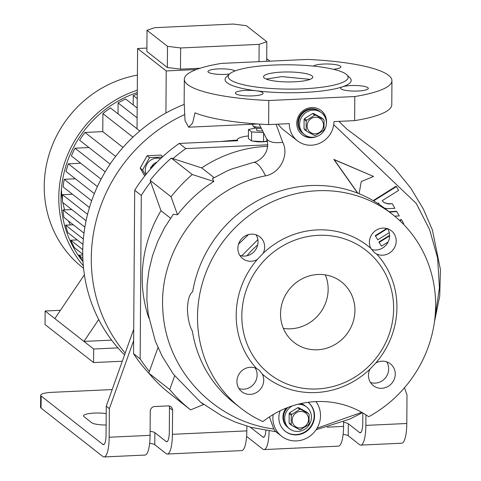 <?xml version="1.0" encoding="UTF-8"?>
<svg xmlns="http://www.w3.org/2000/svg" width="481" height="481" viewBox="0 0 481 481"><rect width="100%" height="100%" fill="white"/><g stroke="black" fill="none" stroke-linecap="round" stroke-linejoin="round"><path stroke-width="0.72" d="M297.619 404.353A13.841 13.113 -51.9 0 1 298.16 404.317A13.841 13.113 -51.9 0 1 306.601 406.974A13.841 13.113 -51.9 0 1 310.648 421.831A13.841 13.113 -51.9 0 1 297.967 431.421A13.841 13.113 -51.9 0 1 289.526 428.763A13.841 13.113 -51.9 0 1 292.556 405.814M286.273 408.074A13.841 13.113 128.1 0 0 282.924 417.117A13.841 13.113 128.1 0 0 287.776 427.393L288.359 427.849A13.841 13.113 -51.9 0 1 287.836 407.461A13.841 13.113 128.1 0 0 283.507 417.574A13.841 13.113 128.1 0 0 288.359 427.849L289.526 428.763M300.336 427.976A8.46 8.015 -51.9 0 1 292.207 420.069A8.46 8.015 -51.9 0 1 300.451 411.411A8.46 8.015 -51.9 0 1 308.58 419.318A8.46 8.015 -51.9 0 1 300.336 427.976M299.759 409.385A10.384 9.83 -51.9 0 1 300.24 409.349A10.384 9.83 -51.9 0 1 300.715 409.343L298.617 407.69A10.384 9.83 -51.9 0 0 297.655 407.738L299.759 409.385L291.757 414.412L289.652 412.764A10.384 9.83 -51.9 0 0 289.165 413.624L291.27 415.271A10.384 9.83 -51.9 0 1 291.757 414.412M291.27 415.271L291.203 424.585L289.105 422.937A10.384 9.83 -51.9 0 0 289.574 423.755L291.678 425.402A10.384 9.83 -51.9 0 1 291.203 424.585M291.678 425.402L299.615 429.695A10.384 9.83 -51.9 0 0 300.096 429.683A10.384 9.83 -51.9 0 0 300.577 429.647L308.58 424.621A10.384 9.83 -51.9 0 0 309.061 423.761L309.127 414.448A10.384 9.83 -51.9 0 0 308.658 413.63L300.715 409.343M298.617 407.69L306.553 411.983L308.658 413.63M289.165 413.624L289.105 422.937M297.655 407.738L289.652 412.764M300.378 403.685A13.841 13.113 -51.9 0 1 305.441 406.06A13.841 13.113 128.1 0 0 300.378 403.685M306.601 406.974L304.858 405.603A13.841 13.113 128.1 0 0 300.986 403.553M312.903 137.241A13.841 13.113 -51.9 0 1 304.455 134.578A13.841 13.113 -51.9 0 1 300.409 119.721A13.841 13.113 -51.9 0 1 313.089 110.131A13.841 13.113 -51.9 0 1 321.536 112.788A13.841 13.113 -51.9 0 1 325.583 127.651A13.841 13.113 -51.9 0 1 312.903 137.241M321.536 112.788L319.787 111.424A13.841 13.113 128.1 0 0 305.591 110.335A13.841 13.113 128.1 0 0 297.853 122.932A13.841 13.113 128.1 0 0 302.711 133.213L303.295 133.664A13.841 13.113 -51.9 0 1 299.248 118.807A13.841 13.113 -51.9 0 1 311.928 109.217A13.841 13.113 -51.9 0 1 320.37 111.875A13.841 13.113 128.1 0 0 306.175 110.792A13.841 13.113 128.1 0 0 298.436 123.389A13.841 13.113 128.1 0 0 303.295 133.664L304.455 134.578M315.265 133.79A8.46 8.015 -51.9 0 1 307.137 125.89A8.46 8.015 -51.9 0 1 315.38 117.226A8.46 8.015 -51.9 0 1 323.509 125.132A8.46 8.015 -51.9 0 1 315.265 133.79M314.688 115.199A10.384 9.83 -51.9 0 1 315.169 115.169A10.384 9.83 -51.9 0 1 315.65 115.157L313.546 113.51A10.384 9.83 -51.9 0 0 312.59 113.552L314.688 115.199L306.686 120.226L304.581 118.579A10.384 9.83 -51.9 0 0 304.1 119.438L306.199 121.086A10.384 9.83 -51.9 0 1 306.686 120.226M306.199 121.086L306.138 130.399L304.034 128.752A10.384 9.83 -51.9 0 0 304.509 129.569L306.607 131.217A10.384 9.83 -51.9 0 1 306.138 130.399M306.607 131.217L314.55 135.51A10.384 9.83 -51.9 0 0 315.025 135.498A10.384 9.83 -51.9 0 0 315.506 135.462L323.509 130.441A10.384 9.83 -51.9 0 0 323.996 129.575L324.062 120.262A10.384 9.83 -51.9 0 0 323.587 119.444L315.65 115.157M313.546 113.51L321.482 117.797L323.587 119.444M304.1 119.438L304.034 128.752M312.59 113.552L304.581 118.579M261.111 128.445A6.151 1.245 -179.6 0 1 254.533 127.477A6.151 1.245 -179.6 0 1 254.467 127.417A6.151 1.245 -179.6 0 1 254.413 127.357M252.814 124.23L252.808 125.643A7.69 1.557 0.4 0 0 252.97 125.968A7.69 1.557 0.4 0 0 253.054 126.04A7.69 1.557 0.4 0 0 260.564 127.255M262.301 130.91A3.842 0.782 -179.6 0 1 256.746 130.387A3.842 0.782 -179.6 0 1 256.62 130.189L256.632 128.15M267.454 140.951L263.54 141.709L251.551 140.963L248.412 138.504L248.479 129.467L255.97 128.018M267.526 141.24A9.229 1.87 -179.6 0 1 252.904 141.047M263.594 133.435L263.54 141.709M263.179 132.648L251.617 131.926L251.551 140.963M251.617 131.926L248.479 129.467M184.271 104.389L185.011 120.509L188.618 127.194L192.562 123.142L195.027 112.819A103.812 21.038 0.4 0 0 268.626 124.603L268.795 100.511L354.816 96.537A103.812 21.038 0.4 0 0 391.943 80.694A103.812 21.038 0.4 0 0 307.467 59.428L221.446 63.402A103.812 21.038 0.4 0 0 184.319 79.245L184.151 103.343A103.812 21.038 0.4 0 0 184.271 104.389A153.8 145.683 128.1 0 0 124.549 354.93M184.476 114.628A153.8 145.683 128.1 0 0 125.198 353.102M137.283 92.586A92.28 87.41 128.1 0 0 136.929 92.665M61.406 189.021A92.28 87.41 128.1 0 0 62.434 199.898M62.903 202.603A92.28 87.41 128.1 0 0 64.598 209.902M68.524 221.032A92.28 87.41 128.1 0 0 70.328 224.94M165.921 112.999L166.216 70.941L137.59 48.509L137.031 128.782M146.897 48.082L137.59 48.509M166.216 70.941L196.272 69.553M269.955 61.159L266.714 58.622M137.241 98.677L133.273 95.563A107.66 101.978 -51.9 0 1 137.271 94.078M133.207 104.942L133.273 95.563M137.109 117.839L118.098 102.94A107.66 101.978 -51.9 0 1 125.565 98.954L137.175 108.051M118.025 113.883L118.098 102.94M82.985 261.033A107.66 101.978 -51.9 0 1 78.818 255.152L82.768 254.972M78.818 255.152L82.858 258.321M60.45 310.287L45.142 310.991L45.046 324.549L93.561 362.566L122.294 361.243M117.941 347.895L93.657 349.014L45.142 310.991M98.707 319.528L83.953 341.408L111.628 340.133M137.283 92.544A107.66 101.978 128.1 0 0 83.027 261.754M137.301 90.194A109.969 104.161 128.1 0 0 83.321 265.71M137.41 75.09A109.969 104.161 128.1 0 0 48.479 156.553A109.969 104.161 128.1 0 0 82.816 267.743L83.574 268.338M86.063 220.755L62.422 202.224L62.47 194.697L87.548 214.352M62.47 194.697L72.457 194.234M132.918 137.145L102.904 113.618A107.66 101.978 -51.9 0 1 110.383 107.894L139.821 130.964M122.98 147.451L102.778 131.62L102.904 113.618M110.101 164.105L79.618 140.218A107.66 101.978 -51.9 0 1 84.987 132.443L102.778 131.62M83.977 233.141L63.967 217.46A107.66 101.978 -51.9 0 1 62.927 209.975L71.789 209.566M62.927 209.975L84.854 227.164M82.96 244.438L67.833 232.582A107.66 101.978 -51.9 0 1 65.626 225.156L73.334 224.801M65.626 225.156L83.345 239.039M82.756 254.19L74.333 247.589A107.66 101.978 -51.9 0 1 70.779 240.223L77.207 239.923M70.779 240.223L82.774 249.627M91.643 200.793L64.232 179.311A107.66 101.978 -51.9 0 0 63.083 186.893L89.442 207.545M75.373 178.794L64.232 179.311M97.402 186.616L68.314 163.817A107.66 101.978 -51.9 0 0 66.005 171.452L94.342 193.663M80.736 163.245L68.314 163.817M105.189 171.843L75.024 148.202A107.66 101.978 -51.9 0 0 71.368 155.904L101.076 179.185M88.991 147.559L75.024 148.202M115.602 156.433L84.987 132.443M93.657 349.014L93.561 362.566M84.391 274.783L54.846 318.596M200.024 68.254L180.483 69.156L180.634 47.974L259.133 44.354L259.012 61.664M266.696 61.309L266.835 41.745L246.362 25.697L233.225 24.05L154.726 27.676L147.024 30.285L146.873 51.461L167.346 67.508L180.483 69.156M147.024 30.285L167.496 46.326L180.634 47.974M266.835 41.745L259.133 44.354M167.346 67.508L167.496 46.326M144.733 175.998L140.157 168.085L147.114 155.724L160.864 155.086L162.782 156.59M221.416 141.48A402.952 381.68 -51.9 0 1 237.325 140.067M248.43 135.925A23.07 4.678 0.4 0 0 237.325 139.845A23.07 4.678 0.4 0 0 237.734 140.729L179.263 143.428L185.858 148.599A153.8 145.683 128.1 0 0 172.932 158.622L201.713 167.917L214.099 177.627M267.875 144.811L185.858 148.599M170.545 218.194L160.991 210.702L150.691 181.986A153.8 145.683 128.1 0 0 141.288 195.43L134.686 190.26L133.544 353.691L140.145 358.862A153.8 145.683 128.1 0 0 149.369 371.452L157.984 347.571M179.263 143.428A153.8 145.683 128.1 0 0 134.686 190.26M141.288 195.43L140.145 358.862M133.64 340.584L109.361 408.622L109.163 437.235A24.609 6.115 87.4 0 1 104.082 456.95A24.609 6.115 87.4 0 1 102.784 456.463L41.071 408.104A15.38 3.114 -179.6 0 1 40.578 407.305L40.663 395.262A15.38 3.114 0.4 0 0 41.156 396.055L41.071 408.104M172.577 410.221L169.468 407.786L169.306 431.884A12.302 3.054 87.4 0 1 166.763 441.738A12.302 3.054 87.4 0 1 166.113 441.498L154.858 432.678L154.774 444.727L166.029 453.547A24.609 6.115 87.4 0 0 167.334 454.028A24.609 6.115 87.4 0 0 172.408 434.313L172.577 410.221A4.612 4.371 -51.9 0 0 168.146 405.91L154.75 406.523A4.612 4.371 -51.9 0 0 150.252 411.249L150.084 435.347A24.609 6.115 -92.6 0 1 145.009 455.062L104.082 456.95M172.408 434.313L246.819 430.88L246.849 426.136M133.544 353.691A153.8 145.683 128.1 0 0 148.773 373.106M133.718 329.473A15.38 14.568 -51.9 0 0 133.568 329.647L106.253 406.186L106.054 434.8A12.302 3.054 87.4 0 1 103.517 444.66A12.302 3.054 87.4 0 1 102.868 444.414L41.156 396.055M169.468 407.786A4.612 4.371 128.1 0 0 169.102 405.97M269.126 430.982A24.609 6.115 -92.6 0 1 264.063 449.567A24.609 6.115 -92.6 0 1 262.764 449.08L246.603 436.417M154.774 444.727A11.532 2.339 0.4 0 0 149.651 443.29M343.115 434.361A11.532 2.339 -179.6 0 1 348.238 435.798L359.493 444.618A24.609 6.115 -92.6 0 0 360.798 445.099A24.609 6.115 -92.6 0 0 365.873 425.384L406.794 423.496A24.609 6.115 87.4 0 1 401.719 443.211L360.798 445.099M106.205 413.564A14.61 2.958 0.4 0 0 91.21 413.311A14.61 2.958 0.4 0 0 83.478 415.873A14.61 2.958 0.4 0 0 83.953 416.624L91.715 422.709A14.61 2.958 0.4 0 0 106.121 425.018M343.578 422.36A11.532 2.339 -179.6 0 1 348.322 423.749L359.578 432.569A12.302 3.054 -92.6 0 0 360.227 432.81A12.302 3.054 -92.6 0 0 362.764 422.955L362.836 412.951M343.584 421.729L343.548 426.419A24.609 6.115 87.4 0 1 338.474 446.134L264.063 449.567M365.945 414.85L365.873 425.384M404.473 387.764L406.998 394.883L406.794 423.496M40.663 395.262A15.38 3.114 0.4 0 1 52.158 392.322L112.193 389.556M154.858 432.678A11.532 2.339 0.4 0 0 150.114 431.295M250.168 427.098L262.848 437.031A12.302 3.054 -92.6 0 0 263.498 437.277A12.302 3.054 -92.6 0 0 265.903 430.507M246.819 430.88A24.609 6.115 87.4 0 1 241.745 450.595L167.334 454.028M106.253 406.186L109.361 408.622M150.505 169.084L150.613 167.412L154.635 164.568M156.938 162.199A9.229 8.742 128.1 0 0 151.527 166.739M150.613 167.412L151.425 168.049M160.991 210.702A127.651 120.917 128.1 0 0 148.918 318.248M267.755 146.326A127.651 120.917 128.1 0 0 201.713 167.917M276.256 431.77L251.208 427.381L235.552 422.198L222.024 415.999L200.318 401.984L203.631 404.497L190.62 409.878L169.661 393.452A155.339 147.138 -51.9 0 1 148.767 373.124L169.721 389.55L174.759 375.595L173.352 374.122L162.344 356.541L155.333 341.149L148.286 314.514L146.867 299.813L147.114 284.758L148.936 270.544L152.537 255.651L157.804 241.276L164.61 227.645L173.334 214.273L177.513 214.76L171.068 196.789A155.339 147.138 -51.9 0 1 192.262 174.519L213.853 181.493L212.416 178.625L226.852 171.056L231.608 169.035L253.265 162.452A68.903 14.713 -101.7 0 1 257.215 163.774A68.903 14.713 78.3 0 1 265.548 175.824C280.327 173.208 289.328 154.533 282.72 142.328L276.07 124.26M148.767 373.124L149.369 371.452M190.62 409.878A155.339 147.138 -51.9 0 1 169.721 389.55M200.318 401.984L174.759 375.595M150.691 181.986L150.114 180.363A155.339 147.138 -51.9 0 1 171.308 158.093L172.932 158.622M171.308 158.093L192.262 174.519M150.114 180.363L171.068 196.789M177.513 214.76C188.293 200.944 200.403 189.857 213.853 181.493M315.945 401.587A24.609 23.31 -51.9 0 1 320.514 415.704A24.609 23.31 -51.9 0 1 306.77 438.101A24.609 23.31 -51.9 0 1 281.523 436.171A24.609 23.31 -51.9 0 1 272.895 417.905A24.609 23.31 -51.9 0 1 273.148 414.568M269.45 416.883L273.755 428.992C214.965 421.38 165.704 370.737 162.825 309.884C158.453 249.188 205.177 187.356 265.548 175.824M281.523 436.171L275.36 431.343L273.755 428.992M280.213 410.756A18.458 17.484 128.1 0 0 278.848 417.628A18.458 17.484 128.1 0 0 285.323 431.331A18.458 17.484 128.1 0 0 304.251 432.774A18.458 17.484 128.1 0 0 314.562 415.981A18.458 17.484 128.1 0 0 308.111 402.296A18.458 17.484 128.1 0 1 314.177 415.674A18.458 17.484 128.1 0 1 303.98 432.413A18.458 17.484 128.1 0 1 285.131 431.174M184.319 79.245A103.812 21.038 0.4 0 0 268.795 100.511M316.69 136.514A15.38 14.568 -51.9 0 1 302.152 134.728A15.38 14.568 -51.9 0 1 296.753 123.304A15.38 14.568 -51.9 0 1 305.351 109.307A15.38 14.568 -51.9 0 1 321.122 110.516A15.38 14.568 -51.9 0 1 326.521 121.933A15.38 14.568 -51.9 0 1 326.334 124.206M354.816 96.537L354.647 120.635L333.958 121.591A23.07 21.849 -51.9 0 1 321.067 142.586A23.07 21.849 -51.9 0 1 297.408 140.777A23.07 21.849 -51.9 0 1 289.315 123.653L268.626 124.603M312.5 137.253A15.38 14.568 -51.9 0 1 301.96 134.572M320.929 110.365A15.38 14.568 -51.9 0 1 326.052 119.961M266.197 79.064L281.908 76.605L310.071 79.371M294.36 81.824A24.609 4.984 0.4 0 0 312.758 77.128A24.609 4.984 0.4 0 0 281.944 72.09A24.609 4.984 0.4 0 0 263.546 76.786A24.609 4.984 0.4 0 0 294.36 81.824M297.408 140.777L282.257 128.908L277.934 124.176M303.289 88.817A59.981 12.157 0.4 0 0 346.849 74.85A59.981 12.157 0.4 0 0 273.016 65.091A59.981 12.157 0.4 0 0 229.485 74.032A59.981 12.157 0.4 0 0 303.289 88.817M229.485 74.032L226.461 76.894A63.059 12.777 0.4 0 0 256.241 90.777A63.059 12.777 0.4 0 0 304.046 92.442A63.059 12.777 0.4 0 0 342.526 86.796A63.059 12.777 0.4 0 0 349.843 77.754L346.849 74.85M354.647 120.635A103.812 21.038 0.4 0 0 391.774 104.792L391.943 80.694M333.513 69.306A13.841 2.808 0.4 0 0 340.867 66.883A13.841 2.808 0.4 0 0 340.416 66.168A13.841 2.808 0.4 0 0 326.719 63.979A13.841 2.808 0.4 0 0 313.486 66.107M235.071 70.941A13.841 2.808 0.4 0 0 218.302 68.903A13.841 2.808 0.4 0 0 207.954 71.549A13.841 2.808 0.4 0 0 225.288 74.381A13.841 2.808 0.4 0 0 229.497 74.026M256.241 90.777A13.841 2.808 0.4 0 0 242.364 90.668A13.841 2.808 0.4 0 0 235.395 93.055A13.841 2.808 0.4 0 0 235.846 93.771A13.841 2.808 0.4 0 0 250.986 95.947A13.841 2.808 0.4 0 0 263.077 93.248A13.841 2.808 0.4 0 0 262.632 92.532A13.841 2.808 0.4 0 0 256.241 90.777M342.526 86.796A13.841 2.808 0.4 0 0 340.626 88.197A13.841 2.808 0.4 0 0 357.96 91.029A13.841 2.808 0.4 0 0 368.308 88.39A13.841 2.808 0.4 0 0 350.974 85.558A13.841 2.808 0.4 0 0 342.526 86.796M238.516 244.21L248.509 234.59M399.885 220.755L401.497 219.745L401.112 219.438L399.537 220.424M375.228 235.69L377.819 239.803L375.228 235.69L386.622 228.535M389.556 212.103L396.747 211.538L396.356 211.231L389.165 211.802M378.902 242.039L381.493 246.152L378.902 242.039L389.586 235.329M373.629 200.884L396.416 186.574L398.623 190.386L382.215 200.685L383.832 202.549L388.221 203.926L392.237 203.746L387.83 203.625L383.706 202.435M378.391 203.084L378.781 204.1M396.416 186.574L396.025 186.273L373.178 200.619M357.888 193.242L334.229 159.698L373.575 176.449L333.838 159.397L357.648 193.152M333.724 124.705L416.305 203.475L429.593 229.611L437.602 257.978L439.43 287.872L434.932 317.839M361.742 412.325L317.063 428.21M375.619 235.997L387.007 228.842L386.201 228.343M392.46 214.382L385.864 209.211A123.04 116.546 128.1 0 0 192.653 291.781C189.604 293.843 187.861 299.519 187.422 308.814C187.728 318.266 189.382 325.721 192.376 331.168A123.04 116.546 128.1 0 0 234.067 402.898L240.668 408.068A123.04 116.546 128.1 0 0 262.903 421.603A92.28 87.41 -51.9 0 1 368.717 416.714A123.04 116.546 128.1 0 0 435.618 305.73A123.04 116.546 128.1 0 0 392.46 214.382A123.04 116.546 128.1 0 0 266.258 204.744A123.04 116.546 128.1 0 0 197.511 316.72A123.04 116.546 128.1 0 0 240.668 408.068M396.747 211.538L399.29 215.933L394.654 216.149M401.497 219.745L403.703 223.557L403.126 223.918M389.231 232.642L377.819 239.803M379.293 242.346L389.592 235.876M388.125 241.991L381.493 246.152M379.154 204.347L378.565 202.982L377.801 203.457M392.237 203.746L394.883 208.315L388.185 208.622L384.553 208.201M334.229 159.698L333.838 159.397M373.575 176.449L361.261 181.541L359.067 193.717M262.283 374.068A13.841 13.113 -51.9 0 1 263.726 380.2A13.841 13.113 -51.9 0 1 255.988 392.797A13.841 13.113 -51.9 0 1 241.793 391.714A13.841 13.113 -51.9 0 1 236.935 381.439A13.841 13.113 -51.9 0 1 256.541 368.482L259.043 370.057L262.283 374.068A83.051 78.668 128.1 0 0 370.003 369.095L375.829 362.975A83.051 78.668 128.1 0 0 396.927 307.515A83.051 78.668 128.1 0 0 376.587 253.968L374.434 252.663L370.845 248.382A83.051 78.668 128.1 0 0 263.125 253.349L257.299 259.475A83.051 78.668 128.1 0 0 236.201 314.935A83.051 78.668 128.1 0 0 256.541 368.482M257.299 259.475A13.841 13.113 -51.9 0 1 242.719 258.598A13.841 13.113 -51.9 0 1 237.867 248.322A13.841 13.113 -51.9 0 1 245.599 235.72A13.841 13.113 -51.9 0 1 259.8 236.808A13.841 13.113 -51.9 0 1 264.652 247.084A13.841 13.113 -51.9 0 1 263.125 253.349M370.845 248.382A13.841 13.113 -51.9 0 1 369.402 242.25A13.841 13.113 -51.9 0 1 377.14 229.653A13.841 13.113 -51.9 0 1 391.336 230.736A13.841 13.113 -51.9 0 1 396.194 241.011A13.841 13.113 -51.9 0 1 376.587 253.968M375.829 362.975A13.841 13.113 -51.9 0 1 390.41 363.852A13.841 13.113 -51.9 0 1 395.262 374.128A13.841 13.113 -51.9 0 1 387.53 386.724A13.841 13.113 -51.9 0 1 373.328 385.642A13.841 13.113 -51.9 0 1 368.476 375.366A13.841 13.113 -51.9 0 1 370.003 369.095M393.626 308.634A78.439 74.296 128.1 0 0 318.266 235.329A78.439 74.296 128.1 0 0 241.829 315.638A78.439 74.296 128.1 0 0 317.189 388.949A78.439 74.296 128.1 0 0 393.626 308.634M256.054 234.794A13.841 13.113 -51.9 0 1 258.056 241.913A13.841 13.113 -51.9 0 1 239.869 255.441M387.59 228.722A13.841 13.113 -51.9 0 1 389.592 235.84A13.841 13.113 -51.9 0 1 371.464 249.386M255.122 367.911A13.841 13.113 -51.9 0 1 257.125 375.03A13.841 13.113 -51.9 0 1 238.943 388.558M386.658 361.838A13.841 13.113 -51.9 0 1 388.666 368.957A13.841 13.113 -51.9 0 1 370.478 382.485M354.936 310.419A38.45 36.418 128.1 0 0 341.444 281.872A38.45 36.418 128.1 0 0 302.008 278.86A38.45 36.418 128.1 0 0 280.525 313.852A38.45 36.418 128.1 0 0 294.011 342.4A38.45 36.418 128.1 0 0 333.447 345.412A38.45 36.418 128.1 0 0 354.936 310.419M283.369 328.403A38.45 36.418 128.1 0 0 328.156 289.43A38.45 36.418 128.1 0 0 325.312 274.885M146.086 174.308A11.688 11.069 -51.9 0 1 156.704 158.135A11.688 11.069 -51.9 0 1 160.57 158.652M162.247 157.083L149.537 157.618L142.58 169.985L145.569 174.946M147.114 155.724L149.537 157.618M140.157 168.085L142.58 169.985M109.163 437.235L150.084 435.347M348.322 423.749L348.238 435.798M327.236 427.17L343.548 426.419M262.848 437.031L264.123 436.976M359.578 432.569L360.858 432.509M102.868 444.414L104.143 444.36M166.113 441.498L167.394 441.438M282.72 142.328A68.903 20.755 -30.9 0 1 268.031 140.254A68.903 20.755 149.1 0 1 266.408 138.438L266.408 138.438C271.753 154.058 257.161 162.362 253.265 162.452M257.876 239.61L241.642 255.892M247.048 255.736A70.749 67.015 -51.9 0 1 257.708 244.907M391.588 211.772L391.203 211.472M388.221 203.926L387.83 203.625M254.467 127.417L252.97 125.968M237.319 140.747L237.325 139.845M188.618 127.194L257.87 123.996M266.408 138.438L259.187 124.086M338.864 121.362L346.536 128.86L374.639 149.958L394.143 167.707L410.726 188.053L423.292 208.922L432.365 229.846L440.422 269.588L439.73 296.14L434.391 322.222M316.119 429.719L349.561 419.204L362.403 412.698"/></g></svg>
